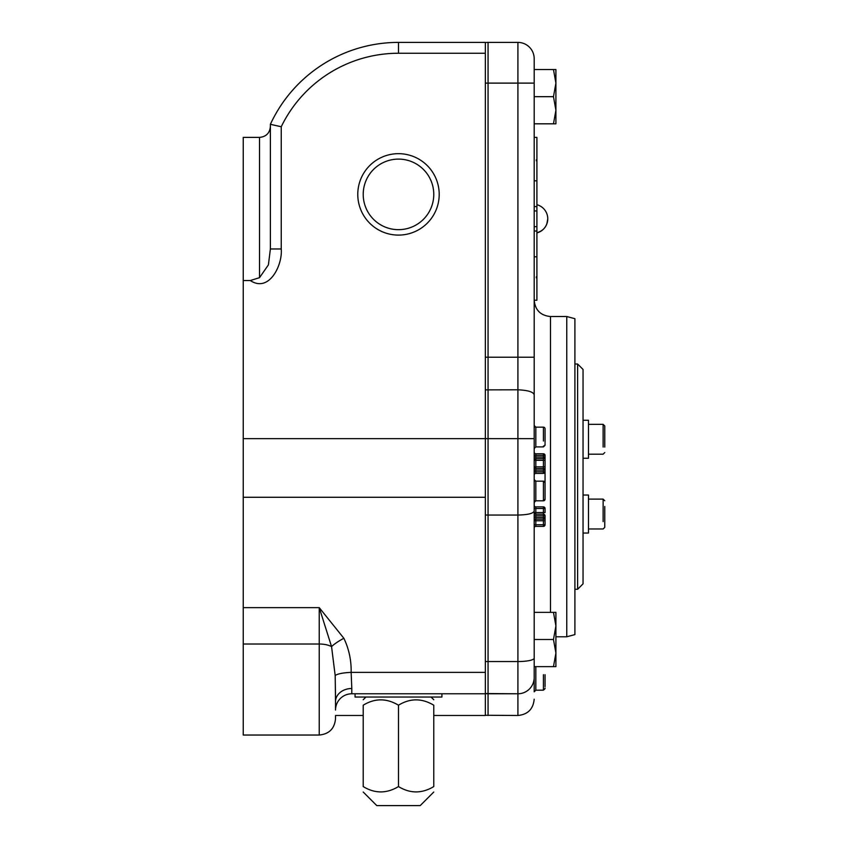 <?xml version="1.0" encoding="UTF-8"?>
<svg xmlns="http://www.w3.org/2000/svg" width="848" height="848" viewBox="0 0 848 848"><rect width="100%" height="100%" fill="white"/><g stroke="black" fill="none" stroke-linecap="round" stroke-linejoin="round"><path stroke-width="1.27" d="M259.53 277.667L268.403 264.873L270.385 248.973L270.385 124.306L281.239 126.744L281.239 248.973C282.734 264.724 269.335 293.122 250.298 280.54L259.53 277.667L259.53 137.397L243.238 137.397L243.238 735.036L319.24 735.036L319.24 644.014A16.282 7.462 0 0 1 331.547 646.589L319.24 607.645L319.24 644.014L243.238 644.014M485.342 53.254L398.486 53.254L398.486 42.4A141.128 141.128 0 0 0 270.385 124.306A141.128 141.128 0 0 1 398.486 42.4L485.342 42.4L485.342 715.489L433.773 715.489M250.298 280.54L243.238 280.54M243.238 497.278L485.342 497.278L485.342 389.879L517.905 389.804C527.944 390.25 533.371 391.924 534.187 394.839L534.187 69.536L553.479 69.536L555.906 83.115L555.906 69.536L553.479 69.536M485.342 693.781L351.803 693.781A16.282 16.282 0 0 0 335.522 710.062L335.522 701.603A16.282 13.112 180 0 1 351.803 688.491L351.146 672.39A16.282 3.445 178.2 0 0 335.193 675.633L335.469 693.781M335.522 701.603L335.193 675.633L331.547 646.589A16.282 3.021 150.6 0 1 343.853 638.258L319.24 607.645L243.238 607.645M335.522 715.489L335.522 718.754L335.522 715.489L363.209 715.489M331.568 646.653L335.193 675.633M281.239 248.973L270.385 248.973M439.2 194.393A40.715 40.715 0 0 0 378.134 159.127A40.715 40.715 0 0 0 378.134 229.649A40.715 40.715 0 0 0 439.2 194.393M433.773 194.393A35.287 35.287 0 0 0 380.847 163.834A35.287 35.287 0 0 0 380.847 224.943A35.287 35.287 0 0 0 433.773 194.393M412.054 805.6L376.777 805.6L363.209 792.032L376.777 805.6L420.205 805.6L433.773 792.032L420.205 805.6L412.054 805.6M355.058 693.781L355.058 697.035L441.914 697.035L441.914 693.781M398.486 786.573C410.156 793.686 421.912 793.686 433.773 786.573L433.773 705.207C433.773 698.105 433.773 698.105 433.773 705.207C433.773 698.105 433.773 698.105 433.773 705.207C421.912 698.095 410.156 698.095 398.486 705.207C386.635 698.095 374.869 698.095 363.209 705.207C363.209 698.105 363.209 698.105 363.209 705.207C363.209 698.105 363.209 698.105 363.209 705.207L363.209 786.573C363.209 793.675 363.209 793.675 363.209 786.573C363.209 793.675 363.209 793.675 363.209 786.573C374.869 793.686 386.635 793.686 398.486 786.573L398.486 705.207M433.773 786.573C433.773 793.675 433.773 793.675 433.773 786.573C433.773 793.675 433.773 793.675 433.773 786.573M485.342 715.267L517.905 715.489L517.905 693.781L485.342 693.547A16.282 16.282 0 0 0 488.056 693.781L488.056 515.054L485.342 515.001M534.187 691.321L534.187 677.499A16.282 16.282 0 0 1 517.905 693.781L488.056 693.781L488.056 715.489M534.187 58.682A16.282 16.282 0 0 0 517.905 42.4L517.905 83.115L488.056 83.115L488.056 357.231L517.905 357.231L517.905 83.115L534.187 83.115L534.187 58.682A16.282 16.282 0 0 0 517.905 42.4L488.056 42.4A16.282 16.282 0 0 0 485.342 42.623A16.282 16.282 0 0 1 488.056 42.4L488.056 83.115L485.342 83.115M534.187 674.69L534.187 677.499A16.282 16.282 0 0 1 517.905 693.781L517.905 515.054L488.056 515.054L488.056 357.231L485.342 357.231M528.739 689.647A16.282 16.282 0 0 0 529.481 688.958M543.42 473.396A1.632 1.632 0 0 0 545.052 471.774L543.42 471.774L543.42 473.396L535.819 473.396A1.632 1.632 0 0 0 534.187 475.028L534.187 479.533A1.632 1.632 0 0 0 535.819 481.166L535.819 500.808A1.632 1.632 0 0 0 534.187 502.44L534.187 479.533L535.819 481.166L543.42 481.166A1.632 1.632 0 0 1 545.052 482.788L545.052 499.186A1.632 1.632 0 0 1 543.42 500.808L535.819 500.808L534.187 502.451L534.187 508.503L535.819 508.503L535.819 506.881A1.632 1.632 0 0 1 534.187 505.249M555.906 653.066L555.906 625.93L553.479 639.498L555.906 653.066L555.906 666.634L553.479 666.634L555.906 653.066L553.479 639.498L534.187 639.498L534.187 394.839M534.187 677.499L534.187 639.498M534.187 511.1C533.222 513.506 527.795 514.821 517.905 515.054L517.905 438.66L534.187 438.66L534.187 425.579A1.632 1.601 180 0 0 535.819 427.18L535.819 441.034M553.479 612.362L555.906 612.362L555.906 625.93L553.479 612.362L534.187 612.362L534.187 524.742L535.819 524.742L535.819 520.757L543.42 520.757L543.42 524.742L535.819 524.742L535.819 526.364A1.632 1.632 0 0 0 534.187 527.997A1.632 1.632 0 0 1 535.819 526.364L543.42 526.364A1.632 1.632 0 0 0 545.052 524.742L543.42 524.742L543.42 526.364A1.632 1.632 0 0 0 545.052 524.742L545.052 515.807A1.632 1.632 0 0 0 543.42 514.174L543.42 515.807L534.187 515.807L534.187 508.503M535.819 690.198L534.187 691.798L534.187 674.891M545.052 517.492L545.052 520.757L543.42 520.757L543.42 519.124A1.632 1.632 0 0 0 545.052 517.492L543.42 517.492L543.42 519.124L535.819 519.124A1.632 1.632 0 0 0 534.187 520.757L534.187 517.492L535.819 517.492L535.819 514.174A1.632 1.632 0 0 1 534.187 512.552L535.819 512.552L535.819 508.503L545.052 508.503A1.632 1.632 0 0 0 543.42 506.881L535.819 506.881M543.42 481.155L545.052 482.788L545.052 470.099A1.632 1.632 0 0 0 543.42 468.478L543.42 470.099L534.187 470.099L534.187 466.845A1.632 1.632 0 0 0 535.819 468.478L535.819 453.775A1.632 1.632 0 0 1 534.187 452.143L534.187 440.335M535.819 473.396L535.819 471.774L543.42 471.774L543.42 470.099L545.052 470.099A1.632 1.632 0 0 0 543.42 468.478L543.42 466.845L545.052 466.845L545.052 470.099L545.052 457.072L543.42 457.072L543.42 458.694L535.819 458.694A1.632 1.632 0 0 0 534.187 460.326L534.187 457.072L543.42 457.072L543.42 455.397L534.187 455.397M534.187 426.205L534.187 357.231L517.905 357.231L517.905 438.66L243.238 438.66M566.761 316.527L566.761 636.784L574.902 634.601L574.902 318.7L566.761 316.527L550.479 316.527C540.589 315.562 535.162 310.124 534.187 300.234L536.901 300.234L536.901 277.837L536.36 276.819L536.36 277.837M535.819 426.936A1.632 1.632 0 0 1 534.187 425.314A1.632 1.632 0 0 0 535.819 426.936M543.42 446.069A1.632 1.632 0 0 0 545.052 444.437L545.052 443.578M543.42 441.034L543.42 427.18A1.632 1.601 0 0 1 545.052 428.781L545.052 430.477M543.42 427.148L535.819 427.18L543.42 427.148A1.632 1.632 0 0 1 545.052 428.781L545.052 442.603M543.42 468.478L535.819 468.478A1.632 1.632 0 0 1 534.187 466.845L543.42 466.845L543.42 458.694A1.632 1.632 0 0 0 545.052 457.072L545.052 455.397A1.632 1.632 0 0 0 543.42 453.775L535.819 453.775M545.052 497.49L545.052 499.165M534.187 502.44L535.819 500.808L543.42 500.808L543.42 481.166L545.052 482.788L545.052 484.473M543.42 494.522L543.42 495.857L543.42 494.522M534.187 520.757L535.819 520.757L535.819 517.492L543.42 517.492L543.42 515.807L545.052 515.807A1.632 1.632 0 0 0 543.42 514.174L535.819 514.174L535.819 512.552L543.42 512.552L543.42 506.881M543.42 514.174L543.42 512.552L545.052 512.552L545.052 508.503M543.42 689.689A1.632 1.632 0 0 0 545.052 688.067A1.632 1.632 0 0 1 543.42 689.689A1.632 1.632 0 0 0 545.052 688.067A1.632 1.632 0 0 1 543.42 689.689A1.632 1.632 0 0 0 545.052 688.067M545.052 674.891L545.052 686.626M545.052 674.69L545.052 685.534L545.052 674.69M553.479 666.634L534.187 666.634M534.187 226.681L536.901 226.681M536.901 232.924A14.607 14.607 0 0 0 547.766 218.816C547.331 225.971 543.706 230.677 536.901 232.924L541.522 230.783A14.607 14.607 0 0 0 544.183 228.388L545.243 227.01A14.607 14.607 0 0 0 546.875 223.83L547.766 218.816A14.607 14.607 0 0 0 536.901 204.707M534.187 137.397L536.901 137.397L536.901 231.027L534.187 231.027M536.901 231.027L536.901 277.837M536.901 206.605L534.187 206.605M536.901 276.819L536.36 276.819M536.901 160.813L536.36 159.795L536.36 160.813M536.901 159.795L536.36 159.795M553.479 123.819L555.906 110.251L555.906 123.819L534.187 123.819M553.479 96.683L555.906 83.115L555.906 110.251L553.479 96.683L534.187 96.683M574.902 364.015L577.615 364.015L577.615 589.286L574.902 589.286M577.615 364.015L583.042 369.442L583.042 583.859L577.615 589.286M583.042 510.962L583.042 524.212M583.042 458.259L588.47 458.259L588.47 420.269L588.47 424.339L603.129 424.339L603.129 447.076M603.129 431.452L603.129 424.339L604.762 425.961L604.762 447.076M604.762 452.556L603.129 454.189L588.47 454.189M604.762 431.452L604.762 425.961M604.762 506.468L604.762 527.339L603.129 528.972L588.47 528.972L588.47 533.042L588.47 495.041L588.47 499.112L603.129 499.112L603.129 521.626M603.129 506.468L603.129 499.112L604.762 500.744M604.762 527.339L604.762 521.626M281.239 126.744A130.274 130.274 0 0 1 398.486 53.254M335.522 710.062A16.282 16.282 0 0 1 351.803 693.781L351.803 688.491M343.853 638.258C348.973 649.006 351.401 660.38 351.146 672.39L485.342 672.39M534.187 658.165A16.282 3.392 0 0 1 517.905 661.557L488.056 661.557A16.282 3.392 0 0 1 485.342 661.514M550.479 612.362L550.479 316.527M485.342 693.547A16.282 16.282 0 0 0 488.056 693.781M535.819 446.928L535.819 432.565M543.42 453.775L543.42 455.397L545.052 455.397M534.187 460.326L545.052 460.326M534.187 471.774L535.819 471.774L535.819 468.478M535.819 514.174A1.632 1.632 0 0 1 534.187 512.552M535.819 689.668L535.819 688.067M535.819 674.891L535.819 690.177L543.42 690.166L543.42 674.69M543.42 681.4L543.42 685.004M535.819 666.634L535.819 674.69M536.901 256.817L534.187 256.817M536.901 180.815L534.187 180.815M319.24 735.036C329.13 734.071 334.557 728.644 335.522 718.754C334.557 728.644 329.13 734.071 319.24 735.036M259.53 137.397C266.124 136.751 269.738 133.136 270.385 126.532M365.923 697.035L363.209 699.748M431.06 697.035L433.773 699.748M566.761 636.784L555.906 636.784M517.905 715.489C527.795 714.525 533.222 709.098 534.187 699.208M545.052 445.317L543.42 446.907L535.819 446.917L534.187 448.539M535.819 427.148L534.187 425.526M535.819 481.155L534.187 479.523M535.819 481.166L543.42 481.166L535.819 481.166L543.42 481.166L545.052 482.788L545.052 471.827M543.42 500.808L535.819 500.808L543.42 500.808L535.819 500.808L543.42 500.808L545.052 499.186M543.42 690.177L545.052 688.544M534.187 670.545L534.187 683.382M534.187 210.94L536.901 210.94M588.47 420.269L583.042 420.269M588.47 495.041L583.042 495.041M588.47 533.042L583.042 533.042"/></g></svg>
